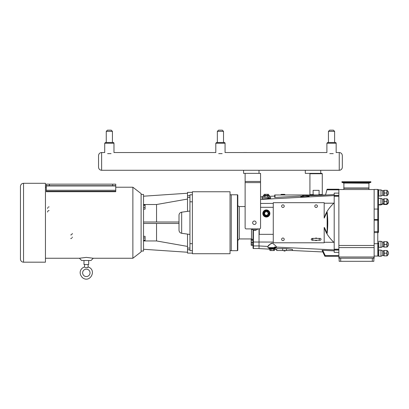 <?xml version="1.0" encoding="UTF-8"?>
<svg xmlns="http://www.w3.org/2000/svg" width="409" height="409" viewBox="0 0 409 409"><rect width="100%" height="100%" fill="white"/><g stroke="black" fill="none" stroke-linecap="round" stroke-linejoin="round"><path stroke-width="0.61" d="M319.184 239.326A0.925 0.925 0 0 1 320.574 238.524A0.925 0.925 0 0 1 320.574 240.129A0.925 0.925 0 0 1 319.184 239.326M246.668 152.521L243.58 152.521M319.086 194.597L318.217 194.965L313.979 194.965L313.11 194.597L313.11 190.338L319.086 190.338L319.086 194.597L322.272 194.597L322.272 173.733L309.925 173.733L309.925 194.597L313.11 194.597M274.725 197.455L275.001 197.45L275.001 194.965L313.979 194.965M318.217 194.965L322.737 195.2L307.363 195.753M322.272 173.733L321.898 173.365L320.728 173.365L320.728 170.277L259.009 170.277L259.009 173.365L243.58 173.365L243.58 170.277L101.626 170.277L101.626 152.537C99.755 152.715 98.727 153.748 98.543 155.619L98.543 167.194C98.727 169.065 99.755 170.098 101.626 170.277C99.755 170.098 98.727 169.065 98.543 167.194M132.874 187.225L141.11 193.61L141.11 251.872L132.874 258.253L132.874 187.225L115.742 187.225M112.659 184.162L112.659 185.706L115.742 185.706L115.742 184.162L46.309 184.162L46.309 185.706L49.397 185.706L49.397 184.162M115.742 184.919L115.742 191.709L46.309 191.709L46.309 185.706M112.659 185.706L49.397 185.706M20.45 186.386C20.634 184.51 21.662 183.483 23.538 183.298L23.538 262.179A3.088 3.088 0 0 1 20.45 259.091L20.45 186.386L20.45 259.091M23.538 183.298L45.445 183.298L45.445 262.179L23.538 262.179M47.567 212.087A1.544 1.544 0 0 1 49.111 210.548M72.255 233.391A1.544 1.544 0 0 1 70.711 234.93M72.255 237.046A1.544 1.544 0 0 1 72.086 237.747M71.652 238.268A1.544 1.544 0 0 1 70.711 238.59M47.567 208.432A1.544 1.544 0 0 1 47.741 207.731M48.17 207.21A1.544 1.544 0 0 1 49.111 206.888M88.093 264.511L88.093 266.939L87.664 267.634L88.093 266.939C97.281 269.909 90.062 283.636 82.521 277.706C77.741 272.614 81.135 267.926 84.576 266.939L84.576 264.511M86.335 269.153A3.701 3.701 0 0 1 89.54 274.705A3.701 3.701 0 0 1 83.129 274.705A3.701 3.701 0 0 1 86.335 269.153M87.664 267.634L85.006 267.634C84.474 266.719 84.474 266.719 85.006 267.634C84.474 266.719 84.474 266.719 85.006 267.634L84.96 267.527M86.335 257.384L93.278 258.253L91.023 260.507L81.642 260.507L79.392 258.253L86.335 257.384M83.988 260.507L83.988 264.511L88.681 264.511L88.681 260.507M115.742 191.289L46.309 191.289M179.009 230.231C179.137 231.908 180.026 232.925 181.668 233.288L181.668 212.189A3.088 3.088 0 0 0 179.009 215.246L179.009 230.231L179.009 215.246M181.668 212.189L189.945 211.029M192.378 201.811L189.945 201.811L189.945 194.796L192.378 194.796M192.378 250.681L189.945 250.681L189.945 201.811M192.378 243.667L189.945 243.667M192.378 253.718L192.378 191.76L230.037 191.76L230.037 253.718L192.378 253.718M143.539 209.157L145.083 209.157L145.083 207.516L143.539 207.516M143.539 205.282L145.083 205.282L145.083 207.516M143.539 204.684L145.083 204.684L145.083 205.282M143.539 240.794L145.083 240.794L145.083 240.195L143.539 240.195M143.539 237.961L145.083 237.961L145.083 240.195M143.539 236.32L145.083 236.32L145.083 237.961M143.539 222.01L179.009 222.01M179.009 223.467L143.539 223.467M143.539 249.275L187.521 252.246M143.539 240.952L156.54 240.952L187.521 246.417M187.521 193.232L143.539 196.202M187.521 199.06L156.54 204.526L143.539 204.526M189.945 195.722L187.521 195.722L187.521 197.419L189.945 197.419M187.521 195.722L187.521 192.363L192.378 192.363M192.378 253.115L187.521 253.115L187.521 249.756L189.945 249.756M189.945 248.058L187.521 248.058L187.521 249.756M187.521 248.058L187.521 234.112M187.521 211.371L187.521 197.419M156.54 222.01L156.54 204.526M156.54 240.952L156.54 223.467M141.11 251.044L143.539 251.044L143.539 194.433L141.11 194.433M237.424 250.697L237.798 250.328L237.798 195.149A0.368 0.368 0 0 0 237.424 194.781L237.424 250.697L230.037 250.681M251.187 243.038L253.043 243.038L253.043 244.459L251.187 244.459L251.187 239.475L253.043 239.475L253.043 229.889L253.043 248.166A0.373 0.368 90 0 0 253.411 248.539L253.411 245.937A0.368 0.368 180 0 1 253.043 245.569L251.187 245.349L251.187 244.459M253.043 244.459L253.043 245.349M251.187 242.143L253.043 242.143L253.043 240.364L251.187 240.364M259.03 245.937L253.411 245.937L253.411 230.282L253.043 230.257M254.398 228.912L254.398 230.344L253.411 230.282L252.69 228.912L253.043 229.889L253.043 239.475M253.401 229.986L252.834 228.912M253.043 248.166L253.043 245.569M259.03 248.539L253.411 248.539M231.254 250.697L231.254 194.781L230.037 194.796M250.681 228.912L251.499 229.265L251.499 238.938L239.342 238.938L239.342 206.54A1.544 1.544 0 0 1 237.798 204.996M251.683 228.912L251.499 229.265A1.544 0.624 180 0 1 253.043 229.889M338.872 247.588L374.138 247.588L374.138 258.227L373.862 258.227L373.862 256.99L339.148 256.99L339.148 258.227L338.872 258.227L338.872 196.146M314.797 206.151A1.304 1.304 0 0 1 316.101 204.848A1.304 1.304 0 0 1 317.399 206.151A1.304 1.304 0 0 1 316.101 207.455A1.304 1.304 0 0 1 314.797 206.151M281.622 206.151A1.304 1.304 0 0 1 282.926 204.848A1.304 1.304 0 0 1 284.229 206.151A1.304 1.304 0 0 1 282.926 207.455A1.304 1.304 0 0 1 281.622 206.151M281.622 239.326A1.304 1.304 0 0 1 282.926 238.023A1.304 1.304 0 0 1 284.229 239.326A1.304 1.304 0 0 1 282.926 240.63A1.304 1.304 0 0 1 281.622 239.326M315.186 238.401A1.304 1.304 0 0 1 317.016 238.401M317.016 240.252A1.304 1.304 0 0 1 315.186 240.252M334.194 196.11L338.872 196.11L338.872 189.224L327.077 189.224L325.544 194.965L322.844 194.965M275.001 194.965L274.695 194.965L274.695 197.445L274.695 194.965M338.872 255.635L325.237 255.635L324.843 256.254L338.872 256.254L324.843 256.254L322.834 251.944L292.461 250.512L292.461 249.408L292.461 250.344M324.843 256.254L322.062 250.288L334.194 250.881L334.194 242.711L333.785 242.292C328.422 236.923 325.319 232.036 324.465 227.639L324.184 227.424L324.184 242.798L273.268 242.798L273.268 202.68L324.184 202.68L324.184 218.053L327.149 212.123C327.977 219.198 327.977 226.279 327.149 233.355L324.465 227.639M302.491 196.008L274.695 197.445M273.268 234.342L259.572 234.342A0.307 0.307 0 0 1 259.265 234.035L259.265 228.912M260.553 207.312L273.268 207.312M276.663 250.512L276.668 248.575L276.663 250.512L292.461 250.512M276.663 248.58L286.479 248.667L292.461 249.408M283.79 250.512L284.02 251.008L285.104 251.008L285.334 250.512M307.363 196.571L307.363 195.548L306.811 195.4L302.491 195.548L302.491 196.571M302.491 195.548L307.363 195.548M303.708 196.571L303.708 195.548M306.147 196.571L306.147 195.548M307.829 196.698L302.026 196.571L302.026 197.005M267.839 197.128L264.868 197.128L264.868 195.732L267.839 195.732L267.839 197.128L269.516 197.128L269.516 195.732L269.511 197.128M268.028 197.128L268.028 195.732L269.511 195.732L269.086 195.303L263.621 195.303L263.197 195.732L263.197 197.128L264.868 197.128M263.197 197.128L263.197 195.732L264.679 195.732L264.679 197.128M269.439 213.483A3.088 3.088 0 0 0 266.356 210.395A3.088 3.088 0 0 0 263.268 213.483A3.088 3.088 0 0 0 266.356 216.566A3.088 3.088 0 0 0 269.439 213.483M268.58 213.483L267.573 211.366L268.58 213.483L267.466 215.41L265.242 215.41L264.127 213.483L265.242 211.55L267.466 211.55L265.242 211.55L264.127 213.483L265.242 215.41L267.466 215.41L268.58 213.483L267.466 211.55M267.573 211.366L265.242 211.55M265.134 211.366L263.912 213.483L265.134 215.594L267.573 215.594L265.134 215.594L264.127 213.483M268.795 213.483L267.466 215.41M268.11 213.483A1.754 1.754 0 0 1 266.356 215.236A1.754 1.754 0 0 1 264.603 213.483A1.754 1.754 0 0 1 266.356 211.729A1.754 1.754 0 0 1 268.11 213.483M269.904 213.483A3.548 3.548 0 0 1 266.356 217.031A3.548 3.548 0 0 1 262.803 213.483A3.548 3.548 0 0 1 266.356 209.935A3.548 3.548 0 0 1 269.904 213.483M263.795 198.82L262.097 198.672L262.097 197.25L270.615 197.25L270.615 198.222L263.795 198.82L270.017 198.406M269.153 198.074L267.803 198.089M268.58 194.306L264.127 194.306L268.58 194.306L268.58 195.303M267.466 194.306L267.466 195.303M265.242 194.306L265.242 195.303M264.127 194.306L264.127 195.303M268.641 247.992L275.738 247.992A0.307 0.307 0 0 0 276.049 247.685L268.33 247.685L268.641 247.992M275.584 247.992A0.307 0.307 0 0 0 275.277 248.304L275.277 248.692L269.102 248.692L269.413 248.999L274.966 248.999L273.411 248.999L274.628 248.999L274.419 250.553L269.96 250.553L269.751 248.999L270.968 248.999L269.751 248.999M275.277 248.304L269.102 248.304L269.102 248.692M274.966 248.999A0.307 0.307 0 0 0 275.277 248.692M273.411 248.999L270.968 248.999L273.411 248.999M271.075 250.553L271.075 249.183L269.96 249.183M273.304 250.553L273.304 249.183L274.419 249.183M274.419 250.553L269.96 250.553M307.726 196.264L309.122 196.361M309.189 196.412L302.369 197.005L300.671 196.857L302.491 196.519M280.911 194.965L285.027 194.756L284.572 194.347L281.28 194.347L284.572 194.347L281.28 194.347L280.819 194.756M259.03 228.912L259.03 248.59L269.96 249.163M274.419 249.398L276.663 249.516M274.388 247.01L334.194 249.889M324.465 217.839C325.319 213.442 328.422 208.554 333.785 203.186L334.194 202.767L334.194 194.597L322.737 195.2M334.194 194.597L334.194 193.114L338.872 193.114M260.553 196.806L263.197 196.668M269.516 196.335L274.695 196.064M271.985 243.115L270.415 243.866L267.931 246.412C268.355 245.221 269.868 244.153 272.46 243.212C274.736 244.879 276.065 246.1 276.448 246.872L276.448 247.614L267.931 247.614L267.936 246.428M327.149 212.123L327.149 233.355M334.194 202.767L334.194 242.711M338.872 252.363L334.194 252.363L334.194 250.881M378.519 219.838A0.741 0.302 0 0 0 377.778 219.531L377.778 231.632L374.138 231.632L374.138 220.165L378.519 220.165L378.519 231.632L378.519 209.362A0.741 0.302 0 0 0 377.778 209.06L374.138 209.06L374.138 219.531L377.778 219.531L377.778 189.413A0.741 0.741 0 0 1 378.519 190.149A0.741 0.741 0 0 0 377.778 189.413L374.138 189.413L377.778 189.413A0.741 0.741 0 0 1 378.519 190.149L378.519 198.728M374.138 209.06L374.138 189.413M374.138 243.713L374.138 232.603L377.778 232.603L377.778 243.713L374.138 243.713L374.138 247.588M378.519 244.26L378.519 243.248A0.741 0.465 0 0 1 377.778 243.713L377.778 256.065L374.138 256.065M382.614 246.683L382.614 242.056L383.77 242.056L383.77 246.683L382.614 246.683L380.963 247.455L378.519 247.21L378.519 255.247M382.614 255.497L382.614 250.87L383.77 250.87L383.77 255.497L382.614 255.497L380.963 256.269L378.77 256.269L378.519 255.328A0.741 0.741 0 0 1 377.778 256.065A0.741 0.741 0 0 0 378.519 255.328L378.519 245.165M374.138 231.632L374.138 232.603M374.138 219.531L374.138 220.165M378.519 209.362L378.519 200.707M378.519 232.138L378.519 231.632L378.519 232.138A0.741 0.465 180 0 1 377.778 232.603L377.778 231.632L378.519 231.632M378.519 198.626L378.519 204.306M382.614 204.137L382.614 199.152L383.77 199.152L383.77 204.137L382.614 204.137L380.963 204.909L380.963 198.38L378.77 198.38M386.899 204.163L384.107 204.163L386.899 204.163L386.899 201.463L384.107 201.463L386.899 201.468L386.899 198.764L384.107 198.764L386.899 198.769M387.139 204.163L387.139 198.764M387.236 199.152A2.699 2.699 0 0 1 387.236 203.779M384.107 204.163L384.107 198.764M378.519 193.007L378.77 196.095L378.77 189.924L380.963 189.924L380.963 196.095L378.519 195.845M386.899 247.072L384.107 247.067L386.899 247.072L386.899 244.367L384.107 244.367L386.899 244.372L386.899 241.668L384.107 241.668L386.899 241.673M386.899 255.886L384.107 255.881L386.899 255.886L386.899 253.181L384.107 253.181L384.107 250.482L386.899 250.482L386.899 253.181M388.55 253.181A2.699 2.699 0 0 1 387.236 255.497A2.699 2.699 0 0 0 387.236 250.87M382.614 190.691L383.77 190.691L383.77 195.323L382.614 195.323L382.614 190.691L380.963 189.924M386.899 195.707L384.107 195.707L386.899 195.707L386.899 193.007L384.107 193.007L384.107 190.308L386.899 190.308L386.899 193.007M387.139 195.707L387.139 190.308M387.236 190.691A2.699 2.699 0 0 1 387.236 195.323M380.963 247.455L380.963 241.284L378.77 241.284L378.77 247.455L378.519 247.21M387.139 247.072L387.139 241.668M387.236 242.056A2.699 2.699 0 0 1 387.236 246.683M380.963 256.269L380.963 250.098L378.77 250.098L378.77 256.269L378.519 255.288M387.139 255.886L387.139 250.482M386.899 190.308L384.107 190.308M386.899 204.52L384.107 204.52L386.899 204.52L387.006 204.163M388.545 201.642A2.699 2.699 0 0 1 387.236 204.137M384.107 247.072L384.107 241.668M384.107 255.886L384.107 253.186L386.899 253.186M384.107 195.707L384.107 193.012L386.899 193.012M386.899 250.482L384.107 250.482M384.107 204.52L384.031 204.163M372.323 261.315L373.862 261.315L373.862 258.227L372.323 258.227L372.323 261.315L340.692 261.315L340.692 258.227L339.148 258.227L339.148 261.315L340.692 261.315M374.138 189.536L338.872 189.536M343.892 189.536L343.892 188.212L368.908 188.212L368.908 189.536M340.692 258.227L372.323 258.227M368.908 188.212L343.892 188.212M369.03 188.186L343.77 188.186M363.166 182.383L341.939 182.383L341.939 181.708L370.861 181.708L370.861 182.383L363.166 182.383M342.328 167.194C342.144 169.065 341.116 170.098 339.245 170.277L339.894 170.21C341.413 169.776 342.226 168.769 342.328 167.194L342.328 155.619C342.144 153.748 341.116 152.715 339.245 152.537L339.245 170.277L305.298 170.277L305.298 173.365L320.728 173.365M243.58 170.277L259.009 170.277L243.58 170.277M218.703 153.641C214.919 152.281 214.919 152.281 218.703 153.641L222.169 153.641C225.952 152.281 225.952 152.281 222.169 153.641M107.613 153.641C103.83 152.281 103.83 152.281 107.613 153.641L111.074 153.641C114.857 152.281 114.857 152.281 111.074 153.641M329.797 153.641C326.014 152.281 326.014 152.281 329.797 153.641L333.258 153.641C337.042 152.281 337.042 152.281 333.258 153.641M335.385 142.47A0.772 0.772 0 0 1 336.157 143.242A0.772 0.772 0 0 0 335.385 142.47L327.67 142.47L328.442 142.47L327.67 142.47L326.898 143.242L336.157 143.242L336.157 152.537L339.245 152.537C341.116 152.715 342.144 153.748 342.328 155.619M331.53 130.159L333.412 130.159L334.613 131.361L328.442 131.361L329.644 130.159L331.53 130.159M106.258 131.361L106.258 142.47L113.201 142.47L105.486 142.47L106.258 142.47L106.258 131.361L112.429 131.361L111.228 130.159L107.46 130.159L106.258 131.361L107.46 130.159M112.429 131.361L112.429 142.47L113.201 142.47A0.772 0.772 0 0 1 113.973 143.242L113.973 152.537L215.809 152.537L215.809 143.242L225.062 143.242L225.062 152.537L326.898 152.537L326.898 143.242L327.67 142.47M224.29 142.47A0.772 0.772 0 0 1 225.062 143.242A0.772 0.772 0 0 0 224.29 142.47L216.576 142.47L217.348 142.47L216.576 142.47L215.809 143.242L216.576 142.47M220.436 130.159L222.317 130.159L223.524 131.361L217.348 131.361L218.554 130.159L220.436 130.159M254.383 224.469A1.728 1.728 0 0 1 252.885 221.877A1.728 1.728 0 0 1 255.876 221.877A1.728 1.728 0 0 1 254.383 224.469M245.865 228.912L245.124 228.171L245.124 182.624L260.553 182.624L260.553 228.171L259.812 228.912L245.865 228.912M260.553 182.624L260.553 181.448L245.124 181.448L245.124 182.624M245.124 173.365L245.124 181.448M259.009 173.365L260.553 173.365L260.553 181.448M113.201 142.47A0.772 0.772 0 0 1 113.973 143.242L113.973 152.537M115.742 185.952L46.309 185.952M115.742 190.267L46.309 190.267M259.03 242.041L253.043 242.016M255.574 228.912L255.574 230.344L258.181 228.912L255.574 230.344L254.398 230.344M326.914 189.842L338.872 189.842M325.237 255.635L322.737 250.277M276.75 250.512L276.75 248.57M282.639 250.512L282.639 248.468M292.369 249.388L292.369 250.512M266.356 210.701A2.776 2.776 0 0 1 269.132 213.483A2.776 2.776 0 0 1 266.356 216.259A2.776 2.776 0 0 1 263.575 213.483A2.776 2.776 0 0 1 266.356 210.701M284.659 194.382L281.28 194.347M259.03 245.962L267.931 246.428M286.479 250.512L286.479 248.667M324.184 242.256L333.785 242.292M259.03 242.021L273.268 242.072M260.553 199.439L334.194 195.589M260.553 203.452L273.268 203.406M324.184 203.222L333.785 203.186M334.194 249.209L338.872 249.209M334.194 196.269L338.872 196.269M380.963 204.909L378.77 204.909L378.77 204.551L380.963 204.551L382.614 203.779L383.77 203.779L383.933 204.163M339.148 256.99L373.862 256.99M374.138 245.477L338.872 245.477M369.03 187.992L343.77 187.992M370.861 182.383L369.03 183.048L343.77 183.048L341.939 182.383M343.77 183.048L368.908 183.222L368.908 187.813M98.543 155.619C98.727 153.748 99.755 152.715 101.626 152.537L104.714 152.537L104.714 143.242L113.973 143.242M312.087 240.252L313.013 239.326L312.087 238.401C310.952 239.02 310.952 239.638 312.087 240.252L320.109 240.252M312.087 238.401L320.109 238.401M310.298 194.965L309.925 194.597L310.298 194.965M321.898 194.965L322.272 194.597L321.898 194.965M310.298 173.365L309.925 173.733M45.445 258.253L79.392 258.253M93.278 258.253L132.874 258.253M45.445 187.225L46.309 187.225M181.668 233.288L189.945 234.449M237.424 194.781L231.254 194.781M239.342 238.938L237.798 240.482M245.124 206.54L239.342 206.54M251.499 238.938L252.665 239.475M269.102 248.304L268.795 247.992M338.872 249.367L334.194 249.367M334.194 195.4L338.872 195.4M338.872 250.078L334.194 250.078M377.778 189.413L378.519 190.149M382.614 199.152L380.963 198.38M383.77 199.152L383.933 198.764M382.614 195.323L380.963 196.095M382.614 242.056L380.963 241.284M382.614 250.87L380.963 250.098M383.77 195.323L383.933 195.707M383.77 190.691L383.933 190.308M383.77 246.683L383.933 247.072M383.77 242.056L383.933 241.668M383.77 255.497L383.933 255.886M383.77 250.87L383.933 250.482M383.77 204.137L383.933 204.52M343.892 183.222L343.892 187.813M334.613 142.47L334.613 131.361M328.442 142.47L328.442 131.361M104.714 143.242L105.486 142.47L104.714 143.242M223.524 142.47L223.524 131.361L222.317 130.159M217.348 142.47L217.348 131.361L217.348 142.47"/></g></svg>

